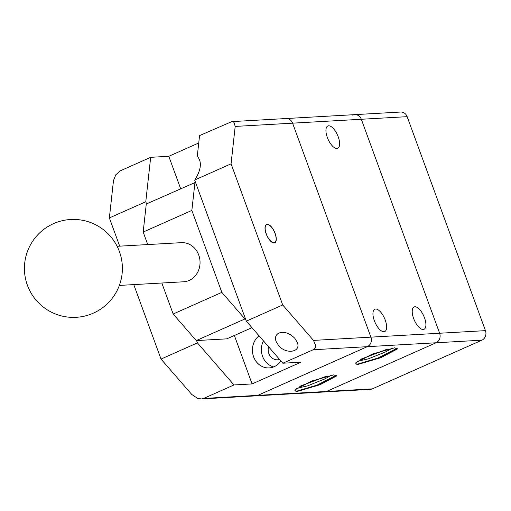 <?xml version="1.0" encoding="UTF-8"?>
<svg xmlns="http://www.w3.org/2000/svg" width="511" height="511" viewBox="0 0 511 511"><rect width="100%" height="100%" fill="white"/><g stroke="black" fill="none" stroke-linecap="round" stroke-linejoin="round"><path stroke-width="0.77" d="M357.77 115.231A7.346 6.573 -93.2 0 0 354.819 114.636A7.346 6.573 86.8 0 1 357.77 115.231A7.346 6.573 86.8 0 1 361.322 119.267A7.346 6.573 -93.2 0 0 357.77 115.231M284.001 119.044A7.346 6.573 86.8 0 1 286.083 118.539A7.346 6.573 86.8 0 1 289.034 119.133A7.346 6.573 86.8 0 1 292.586 123.17L370.89 337.145A7.346 6.573 86.8 0 1 370.871 342.766A7.346 6.573 86.8 0 1 367.3 346.675L257.774 395.367A7.346 6.573 86.8 0 1 255.692 395.872A7.346 6.573 -93.2 0 0 257.774 395.367L367.3 346.675A7.346 6.573 -93.2 0 0 370.871 342.766A7.346 6.573 -93.2 0 0 370.89 337.145L313.499 340.403L315.798 345.89L315.076 348.208L313.186 349.748L436.036 342.779A7.346 6.573 -93.2 0 0 439.613 338.863A7.346 6.573 -93.2 0 0 439.626 333.242L361.322 119.267L407.146 116.668A7.346 6.573 -93.2 0 0 403.594 112.631A7.346 6.573 -93.2 0 0 400.643 112.037L286.083 118.539A7.346 6.573 -93.2 0 1 289.034 119.133A7.346 6.573 -93.2 0 1 292.586 123.17L370.89 337.145L439.626 333.242A7.346 6.573 86.8 0 1 439.613 338.863A7.346 6.573 86.8 0 1 436.036 342.779L481.867 340.179A7.346 6.573 -93.2 0 0 485.437 336.264A7.346 6.573 -93.2 0 0 485.45 330.643L407.146 116.668M481.867 340.179L372.334 388.865A7.346 6.573 -93.2 0 1 370.251 389.369L324.428 391.969A7.346 6.573 -93.2 0 0 326.51 391.464L436.036 342.779L326.51 391.464A7.346 6.573 86.8 0 1 324.428 391.969L201.398 398.95L197.661 398.401L191.797 394.498L161.016 359.067L197.418 342.881L196.575 340.569M383.94 331.735A12.219 5.167 -114 0 1 374.691 321.579A12.219 5.167 -114 0 1 374.825 309.206A12.219 5.167 -114 0 1 375.63 309.014A12.219 5.167 -114 0 1 384.885 319.164A12.219 5.167 -114 0 1 384.751 331.543A12.219 5.167 -114 0 1 383.94 331.735M336.941 148.509A12.219 5.167 -114 0 1 327.685 138.36A12.219 5.167 -114 0 1 327.819 125.987A12.219 5.167 -114 0 1 328.624 125.795A12.219 5.167 -114 0 1 337.88 135.945A12.219 5.167 -114 0 1 337.745 148.318A12.219 5.167 -114 0 1 336.941 148.509M423.223 329.506A12.219 5.167 -114 0 1 413.967 319.356A12.219 5.167 -114 0 1 414.102 306.977A12.219 5.167 -114 0 1 414.906 306.785A12.219 5.167 -114 0 1 424.162 316.941A12.219 5.167 -114 0 1 424.028 329.314A12.219 5.167 -114 0 1 423.223 329.506M333.709 374.876A20.989 3.002 -20.1 0 1 333.887 374.87L336.474 376.045L320.199 384.674L297.83 391.273A23.825 3.411 -20.1 0 1 296.75 391.369A23.825 3.411 -20.1 0 1 295.965 391.388L294.63 390.053L311.55 381.078L333.709 374.876M331.633 375.087L324.696 378.964L307.475 385.92L296.584 388.315M331.658 375.087L324.702 378.977L307.507 385.894L296.597 388.303M336.493 375.151L317.152 385.083L295.965 391.388M336.57 375.234L318.276 384.764L297.83 391.273M326.874 376.077L299.778 386.386M326.331 376.217L300.225 386.15M394.562 347.831A20.989 3.002 -20.1 0 1 394.735 347.819L397.322 348.994L381.046 357.623L358.677 364.222A23.825 3.411 -20.1 0 1 357.598 364.317A23.825 3.411 -20.1 0 1 356.819 364.337L355.484 363.008L372.398 354.027L394.562 347.831M392.48 348.042L385.55 351.919L368.322 358.869L357.432 361.264M392.512 348.036L385.55 351.932L368.354 358.843L357.445 361.258M397.341 348.106L378.006 358.039L356.819 364.337M397.424 348.189L379.13 357.713L358.677 364.222M387.728 349.032L360.625 359.342M387.185 349.166L361.073 359.105M274.049 242.955A10.041 4.241 66 0 0 274.714 242.802A10.041 4.241 66 0 0 274.822 232.633A10.041 4.241 66 0 0 267.221 224.291A10.041 4.241 66 0 0 266.557 224.444A10.041 4.241 66 0 0 266.448 234.613A10.041 4.241 66 0 0 274.049 242.955M294.79 338.282L297.293 342.408C301.413 352.239 286.058 354.768 278.559 345.493L276.049 341.367C274.797 337.445 275.774 334.667 278.974 333.031C284.359 331.377 289.628 333.127 294.79 338.282M280.897 360.964A17.636 15.784 86.8 0 1 274.203 366.687A17.636 15.784 86.8 0 1 269.201 367.907A17.636 15.784 86.8 0 1 253.322 355.988A17.636 15.784 86.8 0 1 259.045 335.816M263.433 340.869A17.636 15.784 -93.2 0 0 273.634 366.93M372.334 388.865L203.653 398.433L201.398 398.95M313.499 340.403L282.711 304.971L231.068 163.833L194.921 179.904C201.283 169.486 202.069 161.629 197.272 156.328L199.558 135.594L231.796 121.618L233.961 122.257L235.194 126.421L361.322 119.267L439.626 333.242L485.45 330.643M119.695 246.155L109.367 217.929L113.493 180.517L115.825 174.768L120.353 170.802L150.675 157.318L168.79 156.296L198.747 142.978M109.367 217.929L145.776 201.749L150.675 157.318M194.921 179.904A17.636 15.784 86.8 0 1 194.768 180.319L246.302 321.151L282.864 363.225L313.186 349.748M282.864 363.225L300.973 362.197L252.089 383.927L233.981 384.955L197.418 342.881M203.653 398.433L233.981 384.955M231.068 163.833L235.194 126.421M246.302 321.151L282.711 304.971M268.55 346.752A10.041 8.987 -93.2 0 0 277.716 359.821A10.041 8.987 -93.2 0 0 279.606 359.482M168.79 156.296L180.658 188.719M234.364 335.491L252.089 383.927M146.555 203.876L145.776 201.749M161.016 359.067L133.767 284.608M117.115 246.302L181.399 242.655A19.59 17.534 86.8 0 1 199.603 258.061A19.59 17.534 86.8 0 1 189.172 280.43A19.59 17.534 86.8 0 1 183.621 281.778L119.338 285.425M195.502 182.331L146.274 204.004L143.176 232.064L147.749 244.565M194.953 182.363L191.855 210.423L143.176 232.064M161.821 283.017L173.165 314.01L196.256 340.582L226.801 338.85L251.961 327.666M191.855 210.423L221.844 292.375L173.165 314.01M221.844 292.375L244.935 318.947L196.256 340.582M244.935 318.947L245.484 318.915M273.966 242.725A9.798 4.139 -114 0 1 266.55 234.587A9.798 4.139 -114 0 1 266.659 224.668A9.798 4.139 -114 0 1 267.304 224.514A9.798 4.139 -114 0 1 274.726 232.652A9.798 4.139 -114 0 1 274.618 242.572A9.798 4.139 -114 0 1 273.966 242.725M352.737 115.141A7.346 6.573 86.8 0 1 354.819 114.636M231.796 121.618L286.083 118.539M25.55 257.946A48.986 48.986 0 0 0 62.942 316.264A48.986 48.986 0 0 0 121.26 278.872A48.986 48.986 0 0 0 83.861 220.554A48.986 48.986 0 0 0 25.55 257.946M266.659 224.668L265.803 225.051M274.618 242.572L273.762 242.955"/></g></svg>
